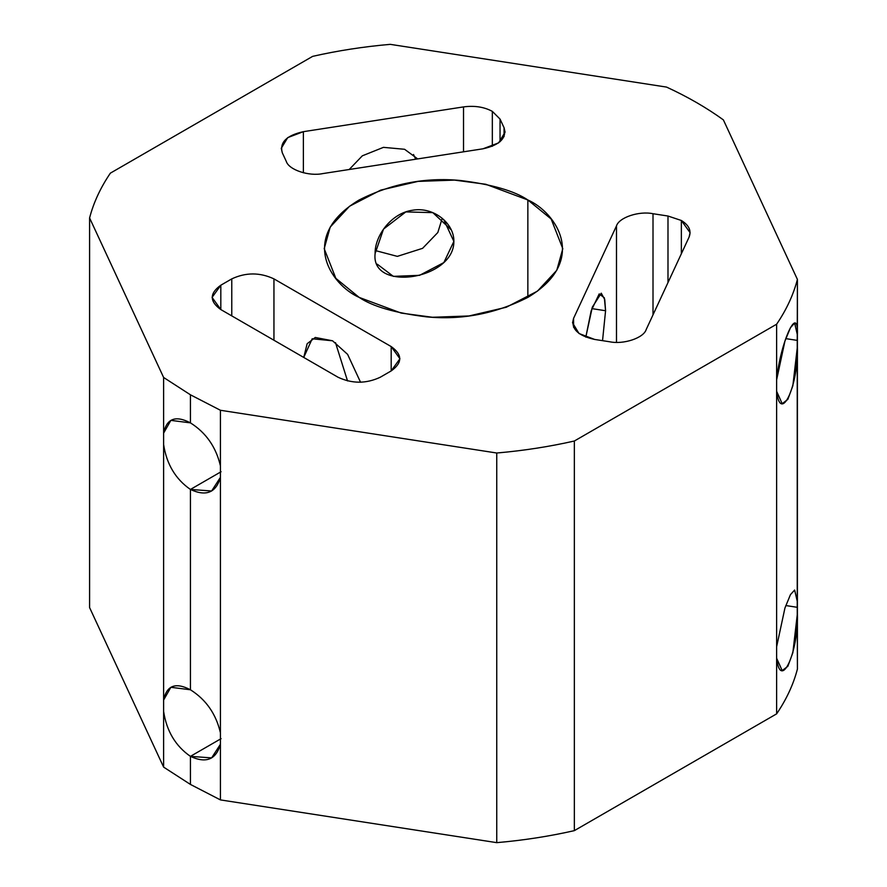 <?xml version="1.0" encoding="UTF-8"?>
<svg xmlns="http://www.w3.org/2000/svg" width="887" height="887" viewBox="0 0 887 887"><rect width="100%" height="100%" fill="white"/><g stroke="black" fill="none" stroke-linecap="round" stroke-linejoin="round"><path stroke-width="1.33" d="M442.214 218.302L437.834 232.505L422.6 248.327L397.332 256.365L375.245 250.533L397.332 256.365L422.6 248.327L437.834 232.505L442.214 218.302M377.274 264.193L393.34 276.356L419.573 275.336L443.855 262.574L453.867 241.419L443.766 219.677L453.867 241.419C454.31 279.616 370.611 292.544 375.101 253.604C374.702 235.853 391.322 213.024 412.643 210.219C433.776 206.494 454.277 223.446 453.867 241.419M602.539 340.663L605.577 310.738L591.84 308.609L605.577 310.738L602.539 340.663M689.077 237.117L690.086 232.671L681.36 220.486L681.36 253.76L681.36 220.486C689.022 225.243 691.594 230.786 689.077 237.117L646.168 329.587C643.629 338.014 623.539 344.71 609.635 341.761L594.667 339.444C577.781 335.696 570.751 328.667 573.579 318.355L616.487 225.897C619.015 217.47 639.106 210.773 653.009 213.723L667.989 216.029L681.36 220.486L667.989 216.029L653.009 213.723L653.009 314.818L653.009 213.723C639.106 210.773 619.015 217.47 616.487 225.897L573.579 318.355L573.579 327.27L573.579 318.355L572.558 322.813L579 333.501L594.667 339.444L609.635 341.761C623.539 344.71 643.629 338.014 646.168 329.587L689.077 237.117M500.046 119.08L492.329 111.363L492.329 146.3L492.329 111.363L500.046 119.08L504.06 127.717C506.887 138.039 499.858 145.069 482.971 148.805L322.824 173.586C308.92 176.535 288.829 169.838 286.29 161.412L282.288 152.764C279.46 142.452 286.49 135.423 303.376 131.675L463.524 106.906C474.49 105.442 484.091 106.928 492.329 111.363C484.091 106.928 474.49 105.442 463.524 106.906L303.376 131.675L303.376 172.788L303.376 131.675L287.71 137.618L281.268 148.306L282.288 152.764L286.29 161.412C288.829 169.838 308.92 176.535 322.824 173.586L482.971 148.805L498.638 142.862L505.08 132.174L504.06 127.717L500.046 119.08L500.046 141.743L500.046 119.08M527.854 297.389L527.854 199.974L485.788 184.274L454.554 180.105L417.988 181.403L380.711 190.117L349.567 206.227L330.219 227.072L324.198 248.682L335.851 278.363L359.146 297.389C331.073 285.093 297.855 236.696 359.146 199.974C391.511 183.631 425.25 177.134 460.375 180.493C491.83 184.374 514.316 190.86 527.854 199.974C555.927 212.27 589.145 260.678 527.854 297.389C495.489 313.732 461.75 320.229 426.625 316.87C395.17 313 372.684 306.503 359.146 297.389L401.212 313.089L432.446 317.269L469.012 315.96L506.289 307.246L537.433 291.147L556.781 270.291L562.801 248.682L551.149 219L527.854 199.974L527.854 297.389M335.486 342.648L347.538 380.933L335.486 342.648M332.57 340.796L312.191 338.779L303.742 357.439L307.135 343.735L315.273 337.47L332.57 340.796L347.604 354.368L360.565 382.275L347.604 354.368L332.57 340.796M797.413 601.996L797.413 669.064L797.236 607.307L785.815 605.544L797.236 607.307L797.236 340.386L785.815 338.623L797.236 340.386L797.413 279.427L723.382 119.889C706.573 107.726 687.636 96.794 666.569 87.092L390.247 44.35C363.603 46.667 337.736 50.67 312.656 56.358C337.736 50.67 363.603 46.667 390.247 44.35L666.569 87.092C687.636 96.794 706.573 107.726 723.382 119.889L797.413 279.427C793.399 294.806 786.47 309.74 776.624 324.221C786.47 309.74 793.399 294.806 797.413 279.427L797.413 335.075L794.652 323.101L790.472 327.669L784.94 341.107L776.624 379.869C780.46 341.595 798.633 302.456 797.413 335.075L797.413 346.484C798.644 385.535 780.471 424.696 776.624 391.278L782.19 403.685L787.856 399.372L792.845 385.823L797.413 346.484L797.413 601.996L794.652 590.032L790.472 594.589L784.94 608.027L776.624 646.789L776.624 658.209L782.19 670.605L787.856 666.292L792.845 652.743L797.413 613.405C798.644 652.466 780.471 691.616 776.624 658.209L776.624 713.858L574.344 830.642C549.264 836.33 523.397 840.333 496.753 842.65L220.431 799.908L220.431 744.248C216.073 759.627 206.072 763.663 190.428 756.356L221.096 738.649L190.428 756.356C175.559 746.056 166.623 731.099 163.618 711.452C166.623 731.099 175.559 746.056 190.428 756.356L190.428 784.43L190.428 756.356L211.627 757.897L220.431 744.248L220.431 477.339C216.073 492.706 206.072 496.742 190.428 489.447L221.096 471.729L190.428 489.447C175.559 479.146 166.623 464.178 163.618 444.542C166.623 464.178 175.559 479.146 190.428 489.447L190.428 689.776L170.869 687.292L163.618 700.043L163.618 767.111L190.428 784.43L220.431 799.908L190.428 784.43L163.618 767.111L89.587 607.573L89.587 217.936C93.601 202.558 100.53 187.623 110.376 173.142C100.53 187.623 93.601 202.558 89.587 217.936L163.618 377.474L163.618 700.043C166.634 685.463 175.571 682.036 190.428 689.776L190.428 489.447L211.627 490.988L220.431 477.339L220.431 410.271L190.428 394.793L163.618 377.474L190.428 394.793L190.428 422.866L170.869 420.371L163.618 433.122C166.634 418.542 175.571 415.127 190.428 422.866L190.428 394.793L220.431 410.271L496.753 453.013C523.397 450.696 549.264 446.693 574.344 441.016L776.624 324.221L776.624 646.789L776.624 324.221L574.344 441.016C549.264 446.693 523.397 450.696 496.753 453.013L496.753 842.65C523.397 840.333 549.264 836.33 574.344 830.642L574.344 441.016L574.344 830.642L776.624 713.858C786.47 699.377 793.399 684.442 797.413 669.064C793.399 684.442 786.47 699.377 776.624 713.858L776.624 646.789M415.704 159.216L413.519 154.504L415.704 159.216M190.428 689.776C206.05 699.632 216.051 713.991 220.431 732.839C216.051 713.991 206.05 699.632 190.428 689.776M190.428 422.866C206.05 432.723 216.051 447.07 220.431 465.919C216.051 447.07 206.05 432.723 190.428 422.866M312.656 56.358L110.376 173.142L312.656 56.358M220.819 285.215L231.773 278.884C245.832 272.309 259.891 272.309 273.95 278.884L391.189 346.573C402.565 354.689 402.565 362.805 391.189 370.921L380.235 377.252C366.176 383.816 352.117 383.816 338.058 377.252L220.819 309.563C209.443 301.447 209.443 293.331 220.819 285.215L220.819 309.563L338.058 377.252C352.117 383.816 366.176 383.816 380.235 377.252L391.189 370.921L391.189 346.573L273.95 278.884L273.95 340.242L273.95 278.884C259.891 272.309 245.832 272.309 231.773 278.884L220.819 285.215L212.082 297.389L220.819 309.563L220.819 285.215M417.688 158.906L404.583 149.282L383.45 147.353L362.317 155.824L349.201 169.506L362.317 155.824L383.45 147.353L404.583 149.282L417.688 158.906M231.773 315.894L231.773 278.884L231.773 315.894M504.06 136.631L504.06 127.717L504.06 136.631M463.524 151.821L463.524 106.906L463.524 151.821M616.487 342.338L616.487 225.897L616.487 342.338M585.808 337.127L591.152 310.882L599.202 293.907L604.357 297.832L605.577 310.738L604.757 299.584L601.264 293.187L592.328 307.124L585.808 337.127M667.989 282.565L667.989 216.029L667.989 282.565M391.189 370.921L399.926 358.747L391.189 346.573L391.189 370.921M451.228 229.844L432.823 212.636L405.825 211.904L383.528 229.101L375.101 253.604M220.431 799.908L496.753 842.65L496.753 453.013L220.431 410.271L220.431 799.908M163.618 767.111L163.618 377.474L89.587 217.936L89.587 607.573L163.618 767.111"/></g></svg>
